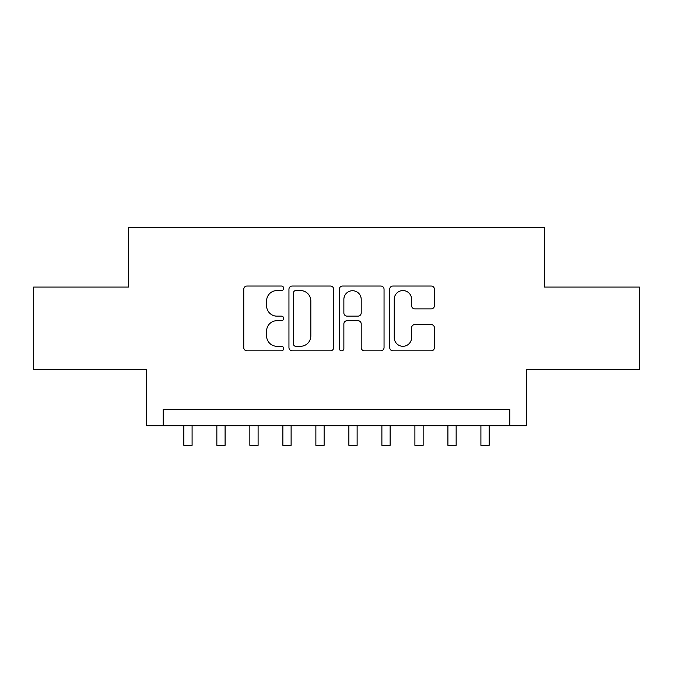 <?xml version="1.0" encoding="UTF-8"?>
<svg xmlns="http://www.w3.org/2000/svg" width="673" height="673" viewBox="0 0 673 673"><rect width="100%" height="100%" fill="white"/><g stroke="black" fill="none" stroke-linecap="round" stroke-linejoin="round"><path stroke-width="1.01" d="M283.686 288.296A2.271 2.271 0 0 0 281.423 286.025L246.999 286.025A3.239 3.239 0 0 0 243.752 289.272L243.752 347.588A3.239 3.239 0 0 0 246.999 350.826L281.423 350.826A2.271 2.271 0 0 0 283.686 348.564A2.271 2.271 0 0 0 281.423 346.292L276.965 346.292A10.364 10.364 0 0 1 266.601 335.928L266.601 331.066A10.364 10.364 0 0 1 276.965 320.693L281.423 320.693A2.271 2.271 0 0 0 283.686 318.43A2.271 2.271 0 0 0 281.423 316.159L276.965 316.159A10.364 10.364 0 0 1 266.601 305.794L266.601 300.932A10.364 10.364 0 0 1 276.965 290.568L281.423 290.568A2.271 2.271 0 0 0 283.686 288.296M431.191 308.873A3.239 3.239 0 0 0 434.43 305.626L434.43 289.272A3.239 3.239 0 0 0 431.191 286.025L392.956 286.025A3.239 3.239 0 0 0 389.717 289.272L389.717 347.588A3.239 3.239 0 0 0 392.956 350.826L431.191 350.826A3.239 3.239 0 0 0 434.43 347.588L434.43 327.827A3.239 3.239 0 0 0 431.191 324.588L414.829 324.588A3.239 3.239 0 0 0 411.59 327.827L411.59 337.627A8.665 8.665 0 0 1 402.917 346.292A8.665 8.665 0 0 1 394.252 337.627L394.252 299.233A8.665 8.665 0 0 1 402.917 290.568A8.665 8.665 0 0 1 411.59 299.233L411.59 305.626A3.239 3.239 0 0 0 414.829 308.873L431.191 308.873M509.789 425.706L526.294 425.706L526.294 369.595L639.35 369.595L639.35 287.068L544.449 287.068L544.449 227.659L128.551 227.659L128.551 287.068L33.65 287.068L33.65 369.595L146.706 369.595L146.706 425.706L509.789 425.706L509.789 409.201L163.211 409.201L163.211 425.706M333.665 289.272A3.239 3.239 0 0 0 330.426 286.025L292.191 286.025A3.239 3.239 0 0 0 288.953 289.272L288.953 347.588A3.239 3.239 0 0 0 292.191 350.826L330.426 350.826A3.239 3.239 0 0 0 333.665 347.588L333.665 289.272M342.574 286.025L380.809 286.025A3.239 3.239 0 0 1 384.047 289.272L384.047 347.588A3.239 3.239 0 0 1 380.809 350.826L364.446 350.826A3.239 3.239 0 0 1 361.208 347.588L361.208 323.94A3.239 3.239 0 0 0 357.969 320.693L347.108 320.693A3.239 3.239 0 0 0 343.869 323.94L343.869 348.564A2.271 2.271 0 0 1 341.606 350.826A2.271 2.271 0 0 1 339.335 348.564L339.335 289.272A3.239 3.239 0 0 1 342.574 286.025M295.758 290.568A2.271 2.271 0 0 0 293.487 292.831L293.487 344.021A2.271 2.271 0 0 0 295.758 346.292L300.452 346.292A10.364 10.364 0 0 0 310.825 335.928L310.825 300.932A10.364 10.364 0 0 0 300.452 290.568L295.758 290.568M361.208 299.392A8.665 8.665 0 0 0 352.534 290.728A8.665 8.665 0 0 0 343.869 299.392L343.869 312.92A3.239 3.239 0 0 0 347.108 316.159L357.969 316.159A3.239 3.239 0 0 0 361.208 312.92L361.208 299.392M183.838 425.706L183.838 445.341L192.091 445.341L192.091 425.706M216.849 425.706L216.849 445.341L225.093 445.341L225.093 425.706M249.851 425.706L249.851 445.341L258.104 445.341L258.104 425.706M282.862 425.706L282.862 445.341L291.115 445.341L291.115 425.706M315.873 425.706L315.873 445.341L324.125 445.341L324.125 425.706M348.875 425.706L348.875 445.341L357.127 445.341L357.127 425.706M381.885 425.706L381.885 445.341L390.138 445.341L390.138 425.706M414.896 425.706L414.896 445.341L423.149 445.341L423.149 425.706M447.907 425.706L447.907 445.341L456.151 445.341L456.151 425.706M480.909 425.706L480.909 445.341L489.162 445.341L489.162 425.706"/></g></svg>
